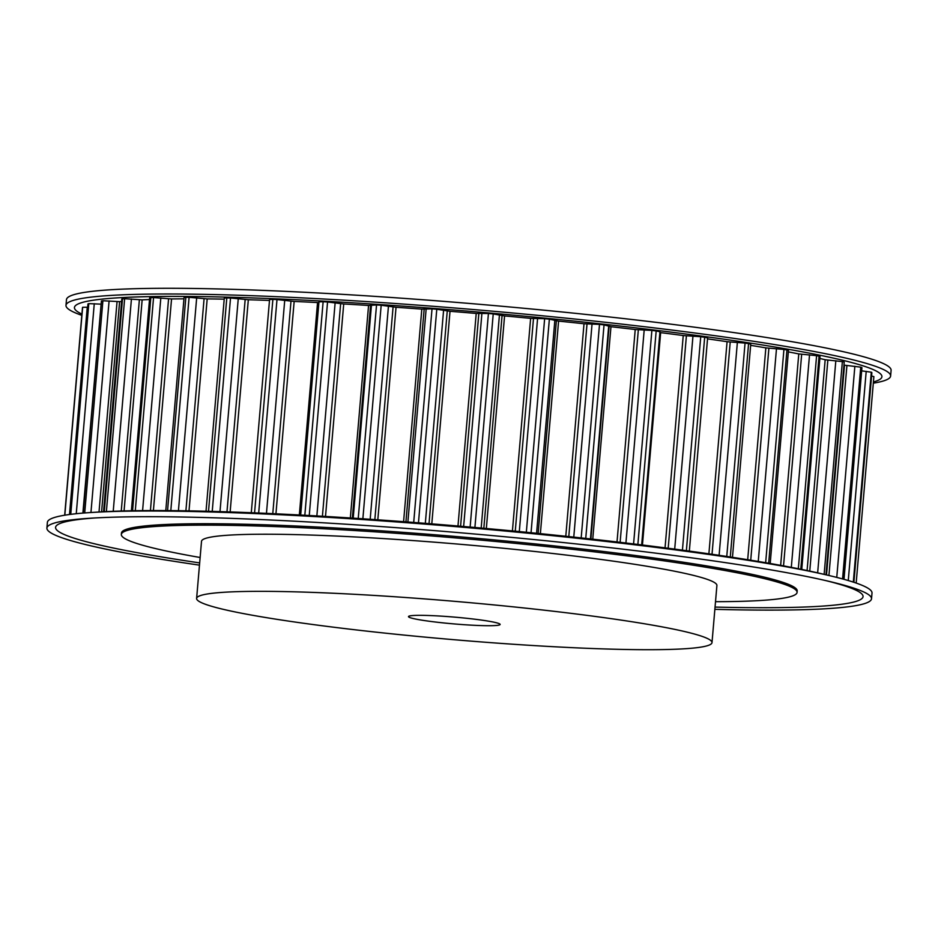 <?xml version="1.0" encoding="UTF-8"?>
<svg xmlns="http://www.w3.org/2000/svg" width="938" height="938" viewBox="0 0 938 938"><rect width="100%" height="100%" fill="white"/><g stroke="black" fill="none" stroke-linecap="round" stroke-linejoin="round"><path stroke-width="1.41" d="M462.61 624.591A45.985 3.4 4.9 0 1 408.499 616.594A45.985 3.4 4.9 0 1 446.007 616.454A45.985 3.4 4.9 0 1 500.13 624.45A45.985 3.4 4.9 0 1 462.61 624.591M873.313 383.185A413.822 30.637 -175.1 0 0 890.608 376.044L891.1 370.334A413.822 30.637 -175.1 0 0 404.067 298.378A413.822 30.637 -175.1 0 0 66.481 299.632L65.988 305.342A413.822 30.637 -175.1 0 0 81.829 315.332M890.608 376.044A413.822 30.637 -175.1 0 0 403.575 304.088A413.822 30.637 -175.1 0 0 65.988 305.342M873.419 381.965A405.204 29.993 -175.1 0 0 405.005 306.28A405.204 29.993 -175.1 0 0 81.934 314.113M712.001 642.612L716.902 585.511A258.642 19.147 -175.1 0 0 412.509 540.534A258.642 19.147 -175.1 0 0 201.518 541.32L196.617 598.432A258.642 19.147 -175.1 0 0 501.021 643.398A258.642 19.147 -175.1 0 0 712.001 642.612A258.642 19.147 -175.1 0 0 407.608 597.647A258.642 19.147 -175.1 0 0 196.617 598.432M199.477 565.145A413.822 30.637 4.9 0 1 46.9 528.071A413.822 30.637 4.9 0 1 91.209 518.175A413.822 30.637 4.9 0 1 384.486 526.816A413.822 30.637 4.9 0 1 829.532 581.478A413.822 30.637 4.9 0 1 871.519 598.761A413.822 30.637 4.9 0 1 714.862 609.337M46.9 528.071L47.392 522.36A413.822 30.637 4.9 0 1 91.701 512.465A413.822 30.637 4.9 0 1 384.967 521.106A413.822 30.637 4.9 0 1 830.024 575.756A413.822 30.637 4.9 0 1 872.012 593.051L871.519 598.761M825.639 580.563A405.204 29.993 4.9 0 1 715.049 607.085M200.134 557.5A339.099 25.103 4.9 0 1 121.342 534.449A339.099 25.103 4.9 0 1 397.97 533.417A339.099 25.103 4.9 0 1 797.077 592.382A339.099 25.103 4.9 0 1 715.518 601.68M121.342 534.449L121.471 533.019A339.099 25.103 4.9 0 1 398.099 531.987A339.099 25.103 4.9 0 1 797.194 590.952L797.077 592.382M91.701 512.465L99.487 511.984A405.204 29.993 4.9 0 1 386.655 520.438A405.204 29.993 4.9 0 1 822.438 573.962L830.024 575.756M318.955 301.86L300.676 515.044L318.955 301.86L323.129 301.743A397.266 29.406 4.9 0 1 327.55 301.989L343.718 303.971A383.759 28.41 4.9 0 1 368.564 305.46L376.537 304.932A397.266 29.406 4.9 0 1 381.18 305.237L396.035 307.277A383.759 28.41 4.9 0 1 421.807 309.118L432.019 308.872A397.266 29.406 4.9 0 1 436.78 309.247L450.017 311.287A383.759 28.41 4.9 0 1 476.211 313.444L488.428 313.491A397.266 29.406 4.9 0 1 493.224 313.913L504.574 315.93A383.759 28.41 4.9 0 1 530.638 318.357L544.638 318.697A397.266 29.406 4.9 0 1 549.363 319.155L558.591 321.101A383.759 28.41 4.9 0 1 584.011 323.751L599.499 324.372A397.266 29.406 4.9 0 1 604.049 324.876L610.966 326.705A383.759 28.41 4.9 0 1 635.225 329.519L651.887 330.411A397.266 29.406 4.9 0 1 656.178 330.938L659.918 331.759M659.883 332.521L660.645 332.627A383.759 28.41 4.9 0 1 683.239 335.546L700.733 336.695A397.266 29.406 4.9 0 1 704.673 337.234L707.615 337.903L689.336 551.075M707.533 338.864A383.759 28.41 4.9 0 1 727.079 341.702L745.053 343.074A397.266 29.406 4.9 0 1 748.571 343.625L750.752 344.187L732.472 557.324M750.646 345.348A383.759 28.41 4.9 0 1 765.854 347.869L783.934 349.452A397.266 29.406 4.9 0 1 786.959 349.98L788.471 350.437L770.204 563.492M788.342 351.891A383.759 28.41 4.9 0 1 798.777 353.919L816.599 355.666A397.266 29.406 4.9 0 1 819.062 356.182L820.011 356.534L801.755 569.425M819.847 358.457A383.759 28.41 4.9 0 1 825.17 359.735L842.371 361.611A397.266 29.406 4.9 0 1 844.223 362.103L826.519 574.924L844.493 365.175L860.732 367.157A397.266 29.406 4.9 0 1 861.928 367.602L844.001 579.332M861.87 370.873L871.308 372.198A397.266 29.406 4.9 0 1 871.836 372.597L871.824 372.714M871.578 376.032L873.876 376.619L856.171 583.073L873.876 376.619M82.485 307.641L82.485 307.617A397.266 29.406 4.9 0 1 82.638 307.277L87.597 307.23M69.834 514.458L87.973 303.9A397.266 29.406 4.9 0 1 88.805 303.619L100.812 304.135M82.896 513.098L101.41 300.957A397.266 29.406 4.9 0 1 102.899 300.746L119.607 301.649A383.759 28.41 4.9 0 1 121.6 301.426M103.567 511.738L121.811 299.011L122.503 298.847A397.266 29.406 4.9 0 1 124.637 298.706L142.154 299.867A383.759 28.41 4.9 0 1 149.505 299.527M131.402 510.764L149.658 297.803L150.842 297.616A397.266 29.406 4.9 0 1 153.562 297.557L171.548 298.952A383.759 28.41 4.9 0 1 183.942 298.835M165.792 510.577L184.059 297.487L185.853 297.299A397.266 29.406 4.9 0 1 189.101 297.311L207.181 298.905A383.759 28.41 4.9 0 1 224.205 299.152M206.02 511.233L224.299 298.073L226.808 297.897A397.266 29.406 4.9 0 1 230.525 297.991L248.324 299.738A383.759 28.41 4.9 0 1 269.499 300.441M251.29 512.723L269.569 299.539L272.876 299.386A397.266 29.406 4.9 0 1 276.991 299.55L294.157 301.438A383.759 28.41 4.9 0 1 317.548 302.552L318.885 302.575M199.665 562.906A405.204 29.993 4.9 0 1 95.207 517.94M488.428 313.491L470.126 527.062M481.921 313.257L463.642 526.499M478.837 313.538L460.593 526.241M476.211 313.444L457.979 526.019M450.017 311.287L431.797 523.861M447.262 310.935L429.029 523.639M443.604 310.103L425.324 523.345M436.78 309.247L418.465 522.806M493.224 313.913L474.909 527.484M432.019 308.872L413.705 522.443M544.638 318.697L526.335 532.256M537.591 318.334L519.312 531.576M533.488 318.498L515.255 531.189M530.638 318.357L512.418 530.92M504.574 315.93L486.341 528.504M502.065 315.578L483.832 528.27M499.45 314.793L481.171 528.035M549.363 319.155L531.049 532.725M599.499 324.372L581.185 537.92M592.054 323.903L573.775 537.111M587.024 323.938L568.791 536.583M584.011 323.751L565.79 536.266M558.591 321.101L540.37 533.652M556.375 320.749L538.142 533.429M554.874 320.034L536.595 533.265M604.049 324.876L585.746 538.412M651.887 330.411L633.584 543.923M644.207 329.836L625.927 543.008M638.344 329.742L620.124 542.316M635.225 329.519L617.016 541.953M610.966 326.705L592.757 539.186M609.102 326.354L590.881 538.975M608.727 325.732L590.448 538.928M656.178 330.938L637.875 544.439M700.733 336.695L682.43 550.149M692.971 336.027L674.703 549.117M686.405 335.804L668.184 548.261M683.239 335.546L665.042 547.851M660.645 332.627L642.436 545.001M704.673 337.234L686.382 550.676M745.053 343.074L726.762 556.457M737.374 342.347L719.106 555.308M730.221 341.995L712.024 554.276M727.079 341.702L708.894 553.819M748.571 343.625L730.28 556.984M783.934 349.452L765.654 562.706M776.488 348.655L758.244 561.44M768.902 348.186L750.728 560.209M765.854 347.869L747.692 559.716M786.959 349.98L768.679 563.222M816.599 355.666L798.332 568.733M809.529 354.822L791.309 567.361M801.673 354.259L783.535 565.884M798.777 353.919L780.65 565.356M819.062 356.182L800.794 569.225M842.371 361.611L824.139 574.361M835.828 360.743L817.655 572.848M827.855 360.086L809.764 571.101M825.17 359.735L807.09 570.539M844.223 362.103L825.991 574.806M860.732 367.157L842.57 578.945M854.858 366.277L836.755 577.409M846.92 365.539L828.922 575.498M861.928 367.602L843.79 579.274M871.308 372.198L853.31 582.111M866.208 371.331L848.269 580.552M871.836 372.597L853.85 582.287M82.485 307.617L64.687 515.208L82.485 307.629M82.638 307.277L64.816 515.197M87.973 303.9L69.928 514.446M87.257 307.207L69.494 514.505M88.805 303.619L70.749 514.341M101.41 300.957L83.224 513.074M94.269 303.678L76.259 513.707M102.899 300.746L84.713 512.957M122.503 298.847L104.259 511.702M119.607 301.649L101.597 511.855M117.062 301.579L99.018 512.007M109.089 300.922L90.951 512.511M124.637 298.706L106.381 511.597M150.842 297.616L132.575 510.753M142.154 299.867L124.062 510.94M139.375 299.738L121.26 511.011M131.426 299.011L113.228 511.292M153.562 297.557L135.295 510.706M185.853 297.299L167.562 510.589M171.548 298.952L153.41 510.553M168.57 298.776L150.42 510.565M160.82 297.967L142.588 510.612M189.101 297.311L170.81 510.624M226.808 297.897L208.517 511.292M207.181 298.905L189.007 510.858M204.085 298.694L185.9 510.811M196.675 297.838L178.431 510.706M230.525 297.991L212.234 511.386M272.876 299.386L254.573 512.851M248.324 299.738L230.138 511.937M245.17 299.492L226.973 511.831M238.264 298.601L219.996 511.62M276.991 299.55L258.689 513.027M323.129 301.743L304.827 515.267M317.548 302.552L299.339 514.974M294.157 301.438L275.948 513.801M291.003 301.157L272.782 513.649M284.73 300.254L266.462 513.367M327.55 301.989L309.247 515.513M376.537 304.932L358.234 518.48M371.471 304.944L353.192 518.151M370.592 305.46L352.36 518.104M368.564 305.46L350.343 517.964M343.718 303.971L325.509 516.439M340.646 303.654L322.414 516.252M335.136 302.751L316.856 515.935M381.18 305.237L362.865 518.784M426.169 308.754L407.889 521.997M424.164 309.165L405.931 521.845M421.807 309.118L403.586 521.669M396.035 307.277L377.815 519.816M393.081 306.937L374.848 519.605M388.461 306.058L370.182 519.289M659.953 331.724L641.674 544.908M871.871 372.656L853.897 582.299"/></g></svg>

